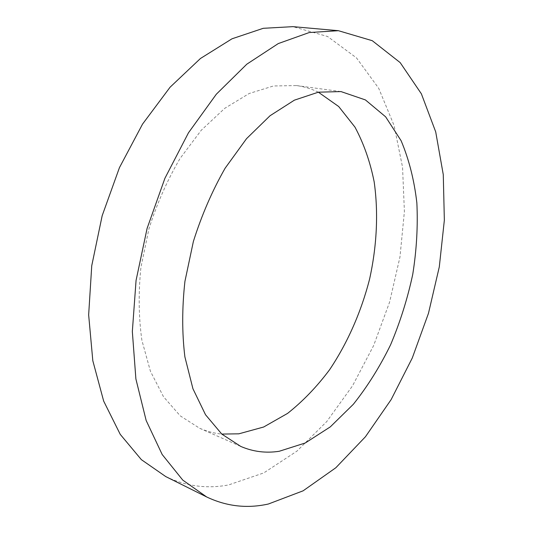 <?xml version="1.0" encoding="UTF-8"?>
<svg xmlns="http://www.w3.org/2000/svg" width="533" height="533" viewBox="0 0 533 533"><rect width="100%" height="100%" fill="white"/><g stroke="black" fill="none" stroke-linecap="round" stroke-linejoin="round"><path stroke-width="0.4" stroke-dasharray="2.67 2" d="M318.361 92.189C311.505 88.844 304.21 86.632 296.468 85.56L273.442 85.973L249.184 93.502L224.713 108.352L201.227 130.285L179.981 158.581C167.282 180.221 156.929 203.666 148.927 228.904L140.932 267.293C138.32 292.963 138.64 317.308 141.891 340.314L150.433 371.294L163.518 396.752L180.247 415.867L199.655 428.265C206.811 431.397 214.186 433.336 221.775 434.069M165.756 476.582C186.017 486.249 206.944 489.034 228.557 484.943L263.775 472.918L296.894 451.158L326.762 421.543L352.553 385.799L373.653 345.511L389.59 302.131L399.963 257.013L404.4 211.534L402.542 167.142L394.06 125.448L378.723 88.318L356.477 57.877L327.595 36.504L292.864 26.65M199.655 428.265L240.756 446.427M296.468 85.56L341 91.583"/><path stroke-width="0.8" d="M279.225 451.271L305.269 442.983L330.293 426.88L353.346 404.274C367.504 386.472 379.929 366.631 390.616 344.744C400.17 322.079 407.545 298.627 412.742 274.395C416.606 250.07 417.979 226.245 416.859 202.913C414.261 180.227 409.011 159.5 401.116 140.725L385.645 116.834L365.405 99.918L341 91.583L318.381 92.182L294.396 100.157L270.058 115.728L246.539 138.66L225.126 168.201C212.247 190.774 201.661 215.199 193.379 241.462L184.931 281.344C181.993 307.974 181.98 333.152 184.891 356.883L192.933 388.737L205.525 414.741L221.795 434.089L240.756 446.427C253.088 451.724 265.914 453.343 279.225 451.271M221.775 434.069L238.844 433.822L263.662 427.013L287.567 413.408C302.797 401.362 316.775 386.858 329.494 369.875C347.489 343.085 361.147 312.005 369.576 279.165C376.871 246.113 378.557 212.734 374.153 181.753C370.122 161.659 363.726 143.45 354.971 127.127L338.708 106.54L318.361 92.189M268.379 504.011L303.11 490.82L335.837 467.747L365.445 436.747L391.129 399.617L412.295 357.969L428.485 313.271L439.299 266.886L444.349 220.202L443.276 174.664L435.714 131.904L421.383 93.828L400.176 62.608L372.274 40.701L338.368 30.687L309.2 32.546L278.266 43.579L246.806 64.193L216.325 94.214L188.482 132.777L164.924 178.262L147.101 228.391L136.062 280.438L132.337 331.526L135.888 378.956L146.155 420.484L162.179 454.509L182.766 480.1L206.644 496.949C226.518 506.397 247.092 508.755 268.379 504.011M338.368 30.687L292.864 26.65L263.235 28.309L232.008 38.796L200.461 58.483L170.094 87.192L142.551 124.089L119.445 167.642L102.176 215.698L91.749 265.694L88.651 314.896L92.815 360.748L103.668 401.102L120.251 434.382L141.372 459.659L165.756 476.582L206.644 496.949"/></g></svg>
